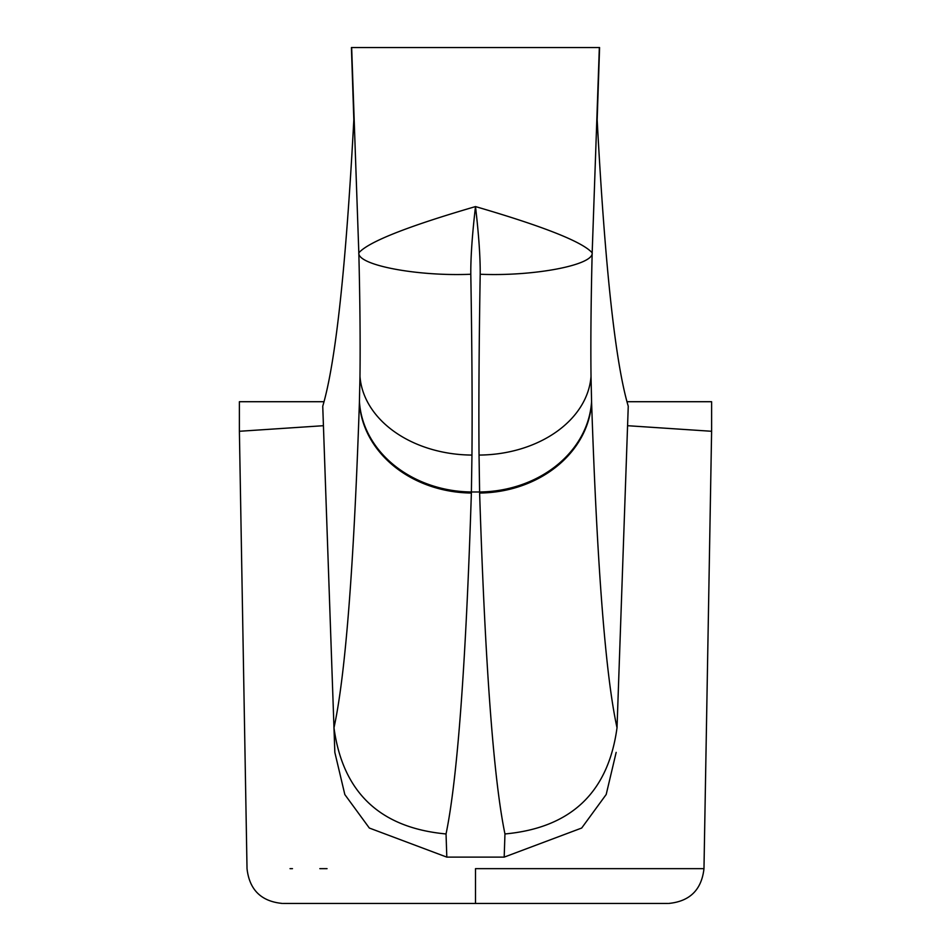<?xml version="1.0" encoding="UTF-8"?>
<svg xmlns="http://www.w3.org/2000/svg" width="951" height="951" viewBox="0 0 951 951"><rect width="100%" height="100%" fill="white"/><g stroke="black" fill="none" stroke-linecap="round" stroke-linejoin="round"><path stroke-width="1.43" d="M332.553 687.038L323.423 425.703L239.39 431.279L239.39 401.714L324.041 401.714M626.959 401.714L711.61 401.714L711.61 431.279L627.577 425.703M322.746 406.22C335.632 362.806 345.998 267.314 353.831 119.743L351.418 47.55L599.582 47.55L597.169 119.743C605.002 267.314 615.368 362.806 628.254 406.22L617.021 727.753C605.621 675.733 597.157 567.355 591.605 402.606L591.023 376.382C590.607 342.443 590.987 301.253 592.176 252.823C582.499 241.863 543.615 226.445 475.5 206.581C407.385 226.445 368.501 241.863 358.824 252.823C360.013 301.253 360.393 342.443 359.977 376.382L359.395 402.606C353.843 567.355 345.379 675.733 333.979 727.753L322.746 406.22M327.049 868.655L319.833 868.655M292.468 868.655L290.031 868.655M475.5 868.655L703.978 868.655L475.5 868.655L475.5 903.45L283.267 903.45L667.733 903.45L475.5 903.45M616.165 752.384L606.191 794.489L581.679 828.036L504.185 857.124L446.815 857.124L369.333 828.036L344.833 794.56L334.835 752.384L333.944 726.921L334.835 752.384M659.958 868.655L655.596 868.655M446.815 857.124L446.043 833.956C380.091 827.869 342.74 792.468 333.979 727.753M446.043 833.956C457.395 779.166 465.835 665.534 471.375 493.034L471.958 455.065C472.374 405.399 471.981 345.13 470.804 274.257C470.662 257.162 472.231 234.6 475.5 206.581C478.769 234.6 480.338 257.162 480.196 274.257C479.019 345.13 478.626 405.399 479.042 455.065L479.625 493.034C485.165 665.534 493.605 779.166 504.957 833.956L504.185 857.124M617.021 727.753C608.26 792.468 570.909 827.869 504.957 833.956M480.196 274.257C533.939 276.527 593.899 265.056 592.176 252.823L599.344 47.55M351.656 47.55L358.824 252.823C357.089 265.056 417.061 276.527 470.804 274.257M591.57 401.595A112.147 94.28 -1.9 0 1 479.601 491.976L471.399 491.976A112.147 94.28 1.9 0 1 359.43 401.595M479.042 455.065A112.147 82.594 -0.7 0 0 591.023 376.382M591.605 402.606A112.147 94.327 178.1 0 1 479.625 493.034M471.375 493.034A112.147 94.327 -178.1 0 1 359.395 402.606M471.958 455.065A112.147 82.594 -179.3 0 1 359.977 376.382M282.435 903.45C261.216 901.441 249.412 889.839 247.022 868.655L239.39 431.279M668.565 903.45C689.784 901.441 701.588 889.839 703.978 868.655L711.61 431.279"/></g></svg>
